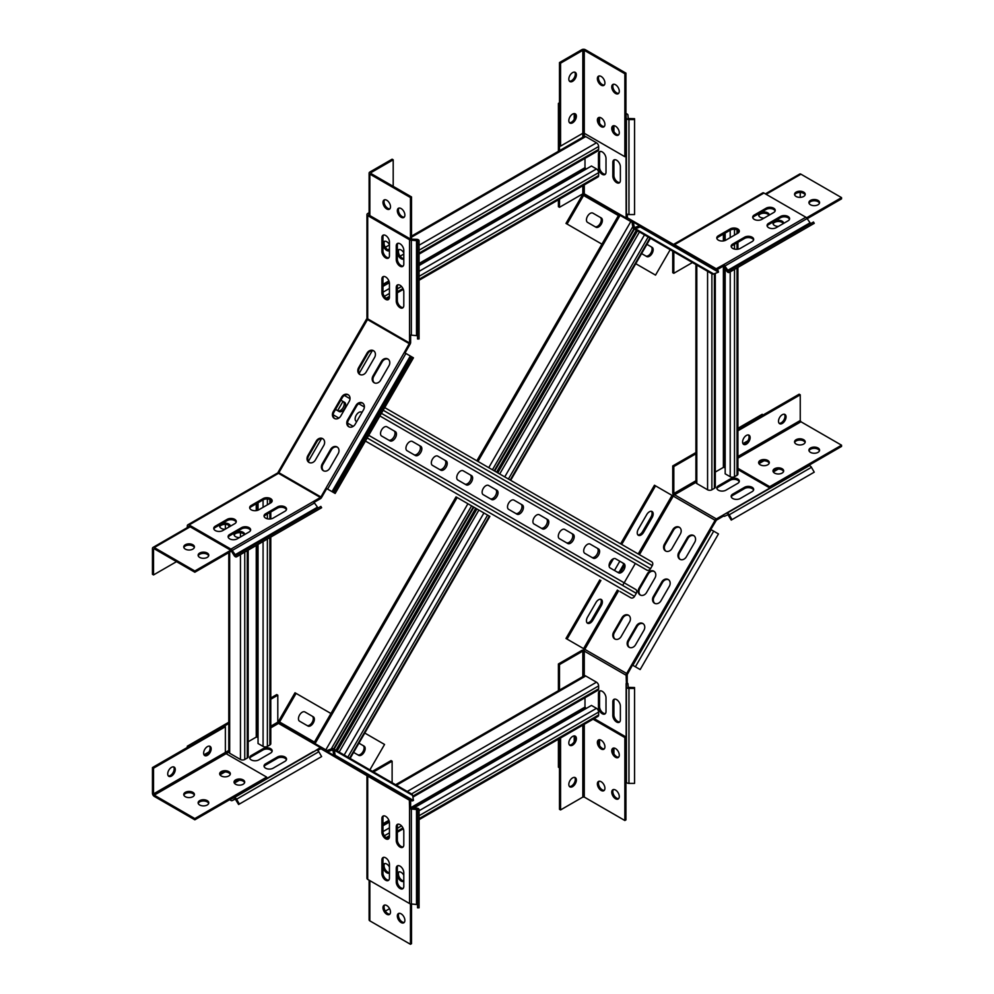 <?xml version="1.0" encoding="UTF-8"?>
<svg xmlns="http://www.w3.org/2000/svg" width="994" height="994" viewBox="0 0 994 994"><rect width="100%" height="100%" fill="white"/><g stroke="black" fill="none" stroke-linecap="round" stroke-linejoin="round"><path stroke-width="1.49" d="M323.05 438.888A5.33 4.349 -60 0 0 316.999 441.535L308.625 456.047A5.33 4.349 -60 0 0 309.358 462.595M308.96 462.409L308.96 462.409A5.33 4.349 120 0 1 307.867 455.612L316.241 441.087A5.33 4.349 120 0 1 322.677 438.652A5.33 4.349 120 0 1 323.783 445.449L315.409 459.961A5.33 4.349 120 0 1 308.96 462.409M337.413 447.188A5.33 4.349 -60 0 0 331.375 449.822L322.988 464.347A5.33 4.349 -60 0 0 323.721 470.895M323.336 470.696L323.336 470.696A5.33 4.349 120 0 1 322.23 463.9L330.604 449.387A5.33 4.349 120 0 1 337.041 446.94A5.33 4.349 120 0 1 338.146 453.736L329.772 468.261A5.33 4.349 120 0 1 323.336 470.696M347.627 419.915L356.001 405.403A5.33 4.349 -60 0 1 362.437 402.955L362.437 402.955A5.33 4.349 -60 0 1 363.543 409.752L355.169 424.264A5.33 4.349 120 0 1 348.732 426.712L348.732 426.712A5.33 4.349 120 0 1 347.627 419.915L348.385 420.35A5.33 4.349 -60 0 0 349.118 426.911M333.263 411.615L341.638 397.103A5.33 4.349 -60 0 1 348.074 394.668L348.074 394.668A5.33 4.349 -60 0 1 349.18 401.464L340.805 415.977A5.33 4.349 120 0 1 334.357 418.412L334.357 418.412A5.33 4.349 120 0 1 333.263 411.615L334.021 412.063A5.33 4.349 -60 0 0 334.754 418.611M227.166 519.353A5.33 3.081 180 0 1 234.708 519.353A5.33 3.081 180 0 1 236.261 521.527A5.33 3.081 180 0 1 234.708 523.714L222.855 530.548A5.33 3.081 180 0 1 217.04 531.218A5.33 3.081 180 0 1 213.747 528.373A5.33 3.081 180 0 1 215.313 526.199L227.166 519.353L227.166 520.595L215.313 527.441A5.33 3.081 -0 0 0 213.859 528.994M236.15 522.148A5.33 3.081 -0 0 0 234.708 520.595A5.33 3.081 -0 0 0 227.166 520.595M277.438 506.915A5.33 3.081 180 0 1 284.98 506.915A5.33 3.081 180 0 1 286.545 509.09A5.33 3.081 180 0 1 284.98 511.264L273.139 518.11A5.33 3.081 180 0 1 267.324 518.781A5.33 3.081 180 0 1 264.031 515.936A5.33 3.081 180 0 1 265.597 513.761L277.438 506.915L277.438 508.158L265.597 515.004A5.33 3.081 -0 0 0 264.143 516.557M286.434 509.711A5.33 3.081 -0 0 0 284.98 508.158A5.33 3.081 -0 0 0 277.438 508.158M263.075 498.615A5.33 3.081 180 0 1 270.616 498.615A5.33 3.081 180 0 1 272.182 500.802A5.33 3.081 180 0 1 270.616 502.976L258.763 509.81A5.33 3.081 180 0 1 252.961 510.481A5.33 3.081 180 0 1 249.668 507.636A5.33 3.081 180 0 1 251.221 505.461L263.075 498.615L263.075 499.858L251.221 506.704A5.33 3.081 -0 0 0 249.767 508.257M272.07 501.423A5.33 3.081 -0 0 0 270.616 499.858A5.33 3.081 -0 0 0 263.075 499.858L263.075 507.325M241.53 527.652A5.33 3.081 180 0 1 249.072 527.652A5.33 3.081 180 0 1 250.637 529.827A5.33 3.081 180 0 1 249.072 532.001L237.218 538.847A5.33 3.081 180 0 1 231.403 539.518A5.33 3.081 180 0 1 228.111 536.673A5.33 3.081 180 0 1 229.676 534.486L241.53 527.652L241.53 528.895L229.676 535.741A5.33 3.081 -0 0 0 228.222 537.294M250.525 530.448A5.33 3.081 -0 0 0 249.072 528.895A5.33 3.081 -0 0 0 241.53 528.895M187.294 527.615L187.294 525.988A2.535 1.466 60 0 1 187.816 524.832A2.535 1.466 60 0 1 189.096 524.956L230.943 549.123L313.197 501.635A2.535 1.466 60 0 1 314.464 502.976L318.055 508.033M230.943 549.123A2.535 1.466 60 0 1 232.223 550.465L235.814 555.522L320.863 506.418L321.621 507.748L239.368 555.224L238.61 553.906M188.375 526.994L189.096 526.199L230.943 550.365L234.037 555.373A2.535 1.466 -120 0 0 235.305 556.715A2.535 1.466 -120 0 0 236.584 556.839L318.826 509.35A2.535 1.466 -120 0 0 318.826 509.35L239.368 555.224M373.471 350.671L373.471 350.671A5.33 4.349 -60 0 0 367.034 353.118L358.648 367.631A5.33 4.349 -60 0 0 359.753 374.427A5.33 4.349 -60 0 0 366.19 371.992L374.576 357.467A5.33 4.349 -60 0 0 373.471 350.671M387.834 358.971L387.834 358.971A5.33 4.349 -60 0 0 381.398 361.406L373.023 375.931A5.33 4.349 -60 0 0 374.129 382.727A5.33 4.349 -60 0 0 380.565 380.28L388.94 365.767A5.33 4.349 -60 0 0 387.834 358.971M385.66 257.881A5.33 3.081 -120 0 0 388.331 258.154A5.33 3.081 -120 0 0 389.437 255.707L389.437 242.027A5.33 3.081 -120 0 0 387.101 236.659A5.33 3.081 -120 0 0 383.001 235.23A5.33 3.081 -120 0 0 381.895 237.665L381.895 251.358A5.33 3.081 -120 0 0 385.66 257.881M388.816 257.744A5.33 3.081 60 0 1 386.741 257.26A5.33 3.081 60 0 1 382.963 250.737L382.963 237.044A5.33 3.081 60 0 1 383.585 235.006M400.023 307.655A5.33 3.081 -120 0 0 402.694 307.916A5.33 3.081 -120 0 0 403.8 305.481L403.8 291.789A5.33 3.081 -120 0 0 401.477 286.421A5.33 3.081 -120 0 0 397.364 284.992A5.33 3.081 -120 0 0 396.258 287.44L396.258 301.12A5.33 3.081 -120 0 0 400.023 307.655M403.179 307.506A5.33 3.081 60 0 1 401.104 307.034A5.33 3.081 60 0 1 397.339 300.499L397.339 286.819A5.33 3.081 60 0 1 397.96 284.781M385.66 299.356A5.33 3.081 -120 0 0 388.331 299.616A5.33 3.081 -120 0 0 389.437 297.181L389.437 283.501A5.33 3.081 -120 0 0 387.101 278.134A5.33 3.081 -120 0 0 383.001 276.705A5.33 3.081 -120 0 0 381.895 279.14L381.895 292.832A5.33 3.081 -120 0 0 385.66 299.356M388.816 299.219A5.33 3.081 60 0 1 386.741 298.734A5.33 3.081 60 0 1 382.963 292.199L382.963 278.519A5.33 3.081 60 0 1 383.585 276.481M400.023 266.181A5.33 3.081 -120 0 0 402.694 266.442A5.33 3.081 -120 0 0 403.8 264.006L403.8 250.314A5.33 3.081 -120 0 0 401.477 244.946A5.33 3.081 -120 0 0 397.364 243.518A5.33 3.081 -120 0 0 396.258 245.965L396.258 259.645A5.33 3.081 -120 0 0 400.023 266.181M403.179 266.044A5.33 3.081 60 0 1 401.104 265.56A5.33 3.081 60 0 1 397.339 259.024L397.339 245.344A5.33 3.081 60 0 1 397.96 243.306M369.109 212.691L367.705 213.511A2.535 1.466 0 0 0 366.96 214.555A2.535 1.466 0 0 0 367.705 215.586L409.565 239.753L409.565 334.717A2.535 1.466 0 0 0 411.354 335.152L417.542 335.736M409.565 239.753A2.535 1.466 0 0 0 411.354 240.175L417.542 240.772L417.542 338.966L419.058 338.966L419.058 243.99L417.542 243.99M369.109 213.946L368.786 214.965L410.634 239.132L416.523 239.305A2.535 1.466 180 0 1 418.325 239.728A2.535 1.466 180 0 1 419.058 240.772L419.058 243.99M410.323 356.014L332.021 491.645L333.027 492.229L411.342 356.597L404.272 352.522L409.565 343.017L409.565 334.717M332.021 491.645L327.61 489.098L405.912 353.466M410.634 335.09L410.634 342.396A2.535 1.466 120 0 1 410.112 344.16L405.03 352.957M366.96 214.555L366.96 317.819A2.535 1.466 0 0 0 367.705 318.85L367.494 319.559L409.354 343.725M348.385 420.35L356.771 405.838A5.33 4.349 120 0 1 362.81 403.204M334.021 412.063L342.396 397.55A5.33 4.349 120 0 1 348.447 394.904M360.151 374.626A5.33 4.349 120 0 1 359.418 368.078L367.792 353.553A5.33 4.349 120 0 1 373.843 350.919M374.514 382.914A5.33 4.349 120 0 1 373.781 376.366L382.168 361.853A5.33 4.349 120 0 1 388.207 359.219M314.054 502.38L320.379 498.727A2.535 1.466 -60 0 0 321.646 497.385L326.728 488.588L325.97 488.153L327.61 489.098M278.506 472.485L320.888 496.95L404.272 352.522M278.096 472.249L366.562 319.024L367.494 319.559L278.519 473.318L320.379 497.485L313.197 501.635M372.303 350.633L359.132 373.433M342.992 401.402L337.649 410.634M321.509 438.602L308.339 461.415M411.342 356.597L412.162 357.07L333.847 492.701L333.027 492.229M333.847 492.701L335.152 493.459L413.454 357.828L412.162 357.07M187.816 524.832L277.251 473.194A2.535 1.466 60 0 1 278.519 473.318L189.096 524.956M374.576 779.756L366.202 774.922M388.94 788.056L380.565 783.21M363.543 773.382L348.732 764.833M349.18 765.094L334.357 756.533M357.666 754.744A5.33 3.081 -60 0 0 360.325 754.471A5.33 3.081 -60 0 0 363.804 749.774A5.33 3.081 -60 0 0 362.984 745.5L364.065 746.121A5.33 3.081 -60 0 1 364.885 750.395A5.33 3.081 -60 0 1 361.394 755.092A5.33 3.081 -60 0 1 358.735 755.365L353.603 752.396M381.895 860.009A5.33 3.081 60 0 1 383.001 857.561A5.33 3.081 60 0 1 385.66 857.834A5.33 3.081 60 0 1 389.437 864.358L389.437 878.05A5.33 3.081 60 0 1 388.331 880.485A5.33 3.081 60 0 1 384.218 879.056A5.33 3.081 60 0 1 381.895 873.689L381.895 860.009L382.963 859.388L382.963 873.067A5.33 3.081 -120 0 0 384.951 878.05A5.33 3.081 -120 0 0 388.816 880.088M383.585 857.35A5.33 3.081 -120 0 0 382.963 859.388M396.258 826.834A5.33 3.081 60 0 1 397.364 824.386A5.33 3.081 60 0 1 400.023 824.66A5.33 3.081 60 0 1 403.8 831.183L403.8 844.875A5.33 3.081 60 0 1 402.694 847.31A5.33 3.081 60 0 1 398.582 845.882A5.33 3.081 60 0 1 396.258 840.514L396.258 826.834L397.339 826.213L397.339 839.893A5.33 3.081 -120 0 0 399.315 844.875A5.33 3.081 -120 0 0 403.179 846.9M397.96 824.175A5.33 3.081 -120 0 0 397.339 826.213M381.895 818.534A5.33 3.081 60 0 1 383.001 816.099A5.33 3.081 60 0 1 385.66 816.36A5.33 3.081 60 0 1 389.437 822.895L389.437 836.575A5.33 3.081 60 0 1 388.331 839.023A5.33 3.081 60 0 1 384.218 837.594A5.33 3.081 60 0 1 381.895 832.226L381.895 818.534L382.963 817.913L382.963 831.605A5.33 3.081 -120 0 0 384.951 836.575A5.33 3.081 -120 0 0 388.816 838.613M383.585 815.875A5.33 3.081 -120 0 0 382.963 817.913M396.258 868.309A5.33 3.081 60 0 1 397.364 865.861A5.33 3.081 60 0 1 400.023 866.122A5.33 3.081 60 0 1 403.8 872.657L403.8 886.337A5.33 3.081 60 0 1 402.694 888.785A5.33 3.081 60 0 1 398.582 887.356A5.33 3.081 60 0 1 396.258 881.989L396.258 868.309L397.339 867.675L397.339 881.367A5.33 3.081 -120 0 0 399.315 886.35A5.33 3.081 -120 0 0 403.179 888.375M397.96 865.65A5.33 3.081 -120 0 0 397.339 867.675M366.96 775.357L366.96 878.361A2.535 1.466 -0 0 0 367.705 879.392L409.565 903.558L409.565 808.594A2.535 1.466 -0 0 0 411.354 809.017L417.542 809.613L417.542 907.808L419.058 907.808L419.058 812.831L417.542 812.831M409.565 903.558A2.535 1.466 -0 0 0 411.354 903.993L417.542 904.577M410.634 800.058L410.634 807.973L416.523 808.147A2.535 1.466 180 0 1 418.325 808.569A2.535 1.466 180 0 1 419.058 809.613L419.058 812.831M298.461 718.749A5.33 3.081 120 0 0 299.554 721.197L307.941 726.03A5.33 3.081 120 0 0 313.272 722.949A5.33 3.081 120 0 0 313.272 716.798L304.897 711.952A5.33 3.081 120 0 0 300.784 713.381A5.33 3.081 120 0 0 298.461 718.749M264.143 766.635A5.33 3.081 180 0 1 265.597 765.069L277.438 758.236A5.33 3.081 180 0 1 284.98 758.236A5.33 3.081 180 0 1 286.434 759.789M284.98 761.342A5.33 3.081 -0 0 0 286.545 759.168A5.33 3.081 -0 0 0 284.98 756.993A5.33 3.081 -0 0 0 277.438 756.993L265.597 763.827A5.33 3.081 -0 0 0 264.031 766.014A5.33 3.081 -0 0 0 267.324 768.859A5.33 3.081 -0 0 0 273.139 768.188L284.98 761.342M249.767 758.335A5.33 3.081 180 0 1 251.221 756.782L263.075 749.936A5.33 3.081 180 0 1 270.616 749.936A5.33 3.081 180 0 1 272.07 751.489M270.616 753.054A5.33 3.081 -0 0 0 272.182 750.868A5.33 3.081 -0 0 0 270.616 748.693A5.33 3.081 -0 0 0 263.075 748.693L251.221 755.539A5.33 3.081 -0 0 0 249.668 757.714A5.33 3.081 -0 0 0 252.961 760.559A5.33 3.081 -0 0 0 258.763 759.888L270.616 753.054M229.676 799.698L230.943 800.443A2.535 1.466 -120 0 0 232.223 800.568L235.305 799.126L238.61 804.494L321.621 756.571L318.826 751.737A2.535 1.466 60 0 0 317.558 750.395L320.888 748.755L325.97 751.688A2.535 2.075 -60 0 0 327.61 751.775L332.021 750.11L333.027 750.694A1.019 0.832 -60 0 0 332.021 750.11M230.757 799.077L234.037 797.747A2.535 1.466 60 0 1 235.305 797.884A2.535 1.466 60 0 1 236.584 799.226L239.368 804.059M316.291 750.271L234.037 797.747L316.291 750.271A2.535 1.466 60 0 1 317.558 750.395M333.027 750.694L333.847 755.726L335.152 755.229L334.332 750.197A2.535 2.075 -60 0 0 331.797 748.731L327.386 750.408A1.019 0.832 -60 0 1 326.728 750.371L325.97 751.688L404.272 796.902A2.535 2.075 -60 0 0 405.515 797.101M270.79 697.999L276.73 694.57L277.798 695.191L277.798 722.153L278.519 723.396A2.535 1.466 -60 0 1 279.786 723.272L326.728 750.371M232.223 800.568L234.808 799.077L232.223 800.568M314.439 742.108L279.575 721.979A1.019 0.832 -60 0 0 279.786 723.272L321.646 747.438A2.535 1.466 120 0 0 320.379 747.563L313.694 751.762M228.782 722.253L187.294 746.208L188.375 746.829L228.782 723.495M270.79 699.242L277.798 695.191M204.006 754.806L208.964 751.936M187.294 746.208L187.294 747.451M219.985 774.823L224.955 771.953M234.348 783.11L239.318 780.24M367.469 775.655A2.535 2.075 -60 0 0 367.494 775.668L323.783 750.433M367.034 775.407L367.034 775.407A2.535 1.466 -0 0 0 367.705 776.128L325.97 751.688M323.336 750.172L338.146 758.72M279.575 721.979L296.088 693.39L295.007 692.768L278.506 721.358A2.535 2.075 -60 0 0 278.109 723.011M306.873 725.421A5.33 3.081 120 0 0 312.203 722.327A5.33 3.081 120 0 0 312.191 716.177L313.272 716.798M369.88 769.865L384.554 744.456L364.773 733.038M296.088 693.39L330.952 713.506M358.933 743.164L364.065 746.121M334.332 750.197L412.634 795.411A2.535 2.075 -60 0 0 411.74 794.032L333.437 748.817M335.152 755.229L413.454 800.443L412.162 800.94L333.847 755.726M412.634 795.411L413.454 800.443M372.427 771.332L391.052 760.584L392.121 761.205L373.508 771.953M392.121 782.713L392.121 761.205M410.634 807.973L409.565 808.594L409.354 799.835L320.863 748.743L367.494 775.668M629.562 220.817L614.739 212.256M558.417 199.819L558.417 206.665L559.498 207.299L582.832 193.818L584.273 193.818L626.133 217.984A2.535 1.466 -60 0 0 626.655 219.14L629.103 220.556M587.553 222.37A5.33 3.081 -60 0 1 586.733 218.096A5.33 3.081 -60 0 1 590.225 213.399A5.33 3.081 -60 0 1 592.884 213.138L601.271 217.972A5.33 3.081 -60 0 1 601.271 224.135A5.33 3.081 -60 0 1 595.94 227.216L587.553 222.37M614.528 159.748A5.33 3.081 -120 0 0 613.907 161.773L613.907 175.466A5.33 3.081 -120 0 0 617.672 181.989A5.33 3.081 -120 0 0 619.747 182.474M616.603 182.623A5.33 3.081 60 0 1 612.826 176.087L612.826 162.395A5.33 3.081 60 0 1 613.932 159.959A5.33 3.081 60 0 1 618.044 161.388A5.33 3.081 60 0 1 620.368 166.756L620.368 180.436A5.33 3.081 60 0 1 619.262 182.884A5.33 3.081 60 0 1 616.603 182.623M600.165 151.448A5.33 3.081 -120 0 0 599.544 153.486L599.544 167.166A5.33 3.081 -120 0 0 603.308 173.702A5.33 3.081 -120 0 0 605.383 174.186M602.227 174.323A5.33 3.081 60 0 1 598.463 167.787L598.463 154.107A5.33 3.081 60 0 1 599.568 151.66A5.33 3.081 60 0 1 603.681 153.088A5.33 3.081 60 0 1 606.005 158.456L606.005 172.148A5.33 3.081 60 0 1 604.899 174.584A5.33 3.081 60 0 1 602.227 174.323M625.934 113.353L627.214 114.099A2.535 1.466 180 0 1 627.959 115.13L628.245 118.522L634.557 118.696L634.557 214.555L628.966 214.555A2.535 1.466 -0 0 1 627.177 214.12A2.535 1.466 -0 0 1 626.431 213.089L626.431 118.112A2.535 1.466 -0 0 0 627.177 119.156A2.535 1.466 -0 0 0 628.966 119.578L634.557 119.578M645.653 255.918A5.33 3.081 120 0 0 649.765 254.476A5.33 3.081 120 0 0 652.089 249.121A5.33 3.081 120 0 0 650.983 246.674L646.932 244.338M641.602 253.582L646.721 256.539A5.33 3.081 120 0 0 650.834 255.11A5.33 3.081 120 0 0 653.17 249.742A5.33 3.081 120 0 0 652.064 247.295M754.272 219.388A5.33 3.081 0 0 0 761.814 219.388L773.667 212.542A5.33 3.081 0 0 0 775.221 210.368A5.33 3.081 0 0 0 771.928 207.522A5.33 3.081 0 0 0 766.125 208.193L754.272 215.027A5.33 3.081 0 0 0 752.706 217.214A5.33 3.081 0 0 0 754.272 219.388M732.715 248.413A5.33 3.081 0 0 0 740.257 248.413L752.11 241.579A5.33 3.081 0 0 0 753.676 239.392A5.33 3.081 0 0 0 750.383 236.547A5.33 3.081 0 0 0 744.568 237.218L732.715 244.064A5.33 3.081 0 0 0 731.162 246.239A5.33 3.081 0 0 0 732.715 248.413M718.351 240.126A5.33 3.081 0 0 0 725.893 240.126L737.747 233.279A5.33 3.081 0 0 0 739.312 231.105A5.33 3.081 0 0 0 736.02 228.26A5.33 3.081 0 0 0 730.205 228.931L718.351 235.764A5.33 3.081 0 0 0 716.786 237.939A5.33 3.081 0 0 0 718.351 240.126M768.635 227.676A5.33 3.081 0 0 0 776.177 227.676L788.031 220.842A5.33 3.081 0 0 0 789.596 218.655A5.33 3.081 0 0 0 786.304 215.81A5.33 3.081 0 0 0 780.489 216.481L768.635 223.327A5.33 3.081 0 0 0 767.07 225.501A5.33 3.081 0 0 0 768.635 227.676M673.497 244.425L762.696 192.923A2.535 1.466 60 0 1 763.964 193.047L805.823 217.214L723.582 264.702A2.535 1.466 60 0 1 724.85 266.044L728.44 271.101L813.49 222.01L814.248 223.327L732.006 270.815L731.236 269.486M805.823 217.214A2.535 1.466 60 0 1 807.091 218.556L810.682 223.625M716.724 269.896L723.582 265.945L726.664 270.952A2.535 1.466 -120 0 0 727.943 272.294A2.535 1.466 -120 0 0 729.211 272.418L732.006 270.815M713.704 273.959L635.39 228.744A2.535 2.075 120 0 1 633.75 228.657L712.052 273.872A2.535 2.075 120 0 0 713.704 273.959L718.463 272.157L718.24 270.778L639.937 225.563L635.166 227.377A1.019 0.832 120 0 1 634.16 226.794L633.402 222.134L639.577 225.7M633.75 228.657A2.535 2.075 120 0 1 632.855 227.278L632.097 222.631A1.019 0.832 120 0 0 631.737 222.072L632.495 220.755L710.809 265.97A2.535 2.075 120 0 1 711.605 266.939M723.582 265.945L723.582 264.702L715.891 268.902L632.495 220.755A2.535 2.075 120 0 1 633.402 222.134M673.547 244.462A2.535 1.466 60 0 1 674.541 244.686L674.044 244.748M672.739 251.171L672.739 272.679L673.82 273.3L673.82 251.793M811.452 224.942L729.211 272.418M752.818 217.835A5.33 3.081 180 0 1 754.272 216.282L766.125 209.436A5.33 3.081 180 0 1 771.419 208.665A5.33 3.081 180 0 1 775.109 210.989M731.261 246.86A5.33 3.081 180 0 1 732.715 245.307L744.568 238.461A5.33 3.081 180 0 1 749.874 237.69A5.33 3.081 180 0 1 753.564 240.014M716.898 238.572A5.33 3.081 180 0 1 718.351 237.007L730.205 230.173A5.33 3.081 180 0 1 735.51 229.403A5.33 3.081 180 0 1 739.201 231.726M767.182 226.123A5.33 3.081 180 0 1 768.635 224.569L780.489 217.723A5.33 3.081 180 0 1 785.782 216.953A5.33 3.081 180 0 1 789.484 219.289M692.445 262.54L673.82 273.3M627.214 214.145L627.425 217.823L710.809 265.97M584.273 184.896L584.273 193.818A2.535 1.466 120 0 0 584.795 194.973A1.019 0.832 120 0 0 583.577 195.445L567.065 224.035L565.984 223.414L582.496 194.824A2.535 2.075 120 0 1 583.726 193.656M584.795 194.973L626.655 219.14L584.795 194.973M670.204 249.705L655.531 275.114L635.762 263.696M601.271 217.972L600.19 217.351A5.33 3.081 -60 0 1 600.19 223.501A5.33 3.081 -60 0 1 594.859 226.595M601.929 244.164L567.065 224.035M718.463 272.157L640.161 226.943L639.937 225.563M635.39 228.744L640.161 226.943M625.934 114.608L626.133 217.984M558.417 151.312L558.417 103.401L559.498 104.022L559.498 150.69M559.498 199.198L559.498 207.299M574.221 113.577L574.221 119.305M558.417 103.401L559.498 102.78M599.544 117.404L599.544 123.144M613.907 125.704L613.907 131.444M672.801 529.653A5.33 4.349 120 0 1 679.25 527.218L679.25 527.218A5.33 4.349 120 0 1 680.343 534.014L671.969 548.526A5.33 4.349 120 0 1 665.533 550.974A5.33 4.349 120 0 1 664.427 544.178L672.801 529.653L673.572 530.1L665.185 544.613A5.33 4.349 -60 0 0 665.93 551.161M679.61 527.466A5.33 4.349 -60 0 0 673.572 530.1M687.177 537.953A5.33 4.349 120 0 1 693.613 535.505L693.613 535.505A5.33 4.349 120 0 1 694.719 542.302L686.332 556.826A5.33 4.349 120 0 1 679.896 559.262A5.33 4.349 120 0 1 678.79 552.465L687.177 537.953L687.935 538.388L679.548 552.913A5.33 4.349 -60 0 0 680.294 559.46M693.974 535.754A5.33 4.349 -60 0 0 687.935 538.388M661.78 581.937A5.33 4.349 120 0 1 668.216 579.502L668.216 579.502A5.33 4.349 120 0 1 669.322 586.298L660.935 600.811A5.33 4.349 -60 0 1 654.499 603.246L654.499 603.246A5.33 4.349 -60 0 1 653.393 596.45L661.78 581.937L662.538 582.385A5.33 4.349 -60 0 1 668.577 579.738M647.405 573.65A5.33 4.349 120 0 1 653.853 571.202L653.853 571.202A5.33 4.349 120 0 1 654.947 577.999L646.572 592.511A5.33 4.349 -60 0 1 640.136 594.959L640.136 594.959A5.33 4.349 -60 0 1 639.03 588.162L647.405 573.65L648.175 574.085A5.33 4.349 -60 0 1 654.214 571.451M646.721 514.606A5.33 3.081 -60 0 1 652.064 511.525A5.33 3.081 -60 0 1 653.17 513.96A5.33 3.081 -60 0 1 652.064 517.675L643.677 532.2A5.33 3.081 -60 0 1 638.347 535.281A5.33 3.081 -60 0 1 638.347 529.119L646.721 514.606M651.468 511.301A5.33 3.081 -60 0 1 652.089 513.339A5.33 3.081 -60 0 1 650.983 517.054L642.596 531.579A5.33 3.081 -60 0 1 637.862 534.871M753.564 490.092A5.33 3.081 0 0 0 749.874 487.768A5.33 3.081 0 0 0 744.568 488.539L732.715 495.385A5.33 3.081 0 0 0 731.261 496.938M732.715 498.491A5.33 3.081 180 0 1 731.162 496.317A5.33 3.081 180 0 1 732.715 494.142L744.568 487.296A5.33 3.081 180 0 1 750.383 486.625A5.33 3.081 180 0 1 753.676 489.47A5.33 3.081 180 0 1 752.11 491.645L740.257 498.491A5.33 3.081 180 0 1 732.715 498.491M739.201 481.804A5.33 3.081 0 0 0 735.51 479.468A5.33 3.081 0 0 0 730.205 480.239L718.351 487.085A5.33 3.081 0 0 0 716.898 488.638M718.351 490.191A5.33 3.081 180 0 1 716.786 488.017A5.33 3.081 180 0 1 718.351 485.842L730.205 478.996A5.33 3.081 180 0 1 736.02 478.338A5.33 3.081 180 0 1 739.312 481.183A5.33 3.081 180 0 1 737.747 483.357L725.893 490.191A5.33 3.081 180 0 1 718.351 490.191M710.809 529.504L716.388 520.173L723.582 516.023A2.535 1.466 -120 0 0 724.85 516.147L727.943 514.706L731.236 520.086L814.248 472.162L811.452 467.317L729.211 514.805L732.006 519.638M558.417 690.706L558.417 663.955L559.498 664.576L582.832 651.095L584.273 651.095L626.133 675.261A2.535 1.466 120 0 1 626.655 673.497L631.737 664.7L635.39 666.8L713.704 531.169L710.039 529.069L715.121 520.26A2.535 1.466 -60 0 1 716.388 518.93L808.917 465.851A2.535 1.466 60 0 1 810.185 465.975A2.535 1.466 60 0 1 811.452 467.317M808.917 465.851L726.664 513.339A2.535 1.466 60 0 1 727.943 513.463A2.535 1.466 60 0 1 729.211 514.805M614.739 638.943A5.33 4.349 -60 0 0 621.175 636.508L629.562 621.983A5.33 4.349 -60 0 0 628.457 615.187A5.33 4.349 -60 0 0 622.02 617.634L613.633 632.147A5.33 4.349 -60 0 0 614.739 638.943L614.739 638.943M629.103 647.243A5.33 4.349 -60 0 0 635.539 644.795L643.926 630.283A5.33 4.349 -60 0 0 642.82 623.486A5.33 4.349 -60 0 0 636.384 625.922L627.997 640.447A5.33 4.349 -60 0 0 629.103 647.243L629.103 647.243M590.225 622.989A5.33 3.081 120 0 0 592.884 620.169L601.271 605.657A5.33 3.081 120 0 0 601.271 599.494A5.33 3.081 120 0 0 595.94 602.575L587.553 617.088A5.33 3.081 120 0 0 587.553 623.25A5.33 3.081 120 0 0 590.225 622.989M587.069 622.84A5.33 3.081 120 0 0 589.144 622.368A5.33 3.081 120 0 0 591.815 619.548L600.19 605.035A5.33 3.081 120 0 0 600.674 599.283M620.368 706.15A5.33 3.081 -120 0 0 616.603 699.614A5.33 3.081 -120 0 0 613.932 699.354A5.33 3.081 -120 0 0 612.826 701.801L612.826 715.481A5.33 3.081 -120 0 0 615.149 720.849A5.33 3.081 -120 0 0 619.262 722.278A5.33 3.081 -120 0 0 620.368 719.83L620.368 706.15M606.005 697.85A5.33 3.081 -120 0 0 602.227 691.327A5.33 3.081 -120 0 0 599.568 691.054A5.33 3.081 -120 0 0 598.463 693.501L598.463 707.181A5.33 3.081 -120 0 0 600.786 712.549A5.33 3.081 -120 0 0 604.899 713.978A5.33 3.081 -120 0 0 606.005 711.542L606.005 697.85M710.039 529.069L631.737 664.7L632.495 665.135L627.214 674.64L627.214 682.94A2.535 1.466 180 0 1 627.959 683.971L628.245 687.363L634.557 687.537L634.557 783.396L628.966 783.396L628.966 688.42L634.557 688.42M625.934 778.414L626.431 683.971L626.431 781.93A2.535 1.466 0 0 0 627.177 782.961A2.535 1.466 0 0 0 628.966 783.396M626.431 686.953A2.535 1.466 0 0 0 627.177 687.997A2.535 1.466 0 0 0 628.966 688.42M558.417 663.955L581.763 650.474A2.535 1.466 180 0 1 584.435 650.138M626.133 675.261L626.431 683.971M558.417 739.213L558.417 767.219L559.498 767.84L559.498 738.592L559.498 809.315L560.566 809.936L582.832 797.076L584.273 797.076L624.853 820.51L624.853 737.56L625.934 736.939L594.151 718.587M559.498 690.084L559.498 664.576M574.221 741.648L574.221 735.908M599.544 745.488L599.544 739.747M619.747 721.868A5.33 3.081 60 0 1 615.882 719.83A5.33 3.081 60 0 1 613.907 714.86L613.907 701.168A5.33 3.081 60 0 1 614.528 699.142M605.383 713.58A5.33 3.081 60 0 1 601.519 711.542A5.33 3.081 60 0 1 599.544 706.56L599.544 692.88A5.33 3.081 60 0 1 600.165 690.842M613.907 753.775L613.907 748.047M627.214 682.94L626.133 683.561L626.133 778.526M584.273 675.783L584.273 651.095A2.535 1.466 -60 0 1 584.795 649.331L567.065 639.092L600.885 580.508M654.897 603.445A5.33 4.349 120 0 1 654.164 596.897L662.538 582.385M640.534 595.157A5.33 4.349 120 0 1 639.788 588.597L648.175 574.085M615.137 639.142A5.33 4.349 120 0 1 614.391 632.594L622.778 618.069A5.33 4.349 120 0 1 628.817 615.435M629.5 647.429A5.33 4.349 120 0 1 628.767 640.881L637.142 626.369A5.33 4.349 120 0 1 643.18 623.735M621.71 544.439L655.531 485.855L673.261 496.105L639.44 554.677M599.804 579.887L565.984 638.471L567.065 639.092M609.856 562.492L610.589 561.212M620.629 543.817L654.45 485.234L655.531 485.855M619.25 572.01L623.536 564.592M609.136 566.22L613.46 558.727M620.107 573.029L624.841 564.828M619.809 561.225L614.478 570.469M635.39 666.8L640.161 669.558L718.463 533.927L713.704 531.169M805.625 467.18L806.32 467.342M695.912 452.556L672.739 465.938L672.739 492.887A2.535 1.466 -120 0 0 673.783 495.385M672.739 465.938L673.82 466.559L673.82 493.521L674.541 494.763A2.535 1.466 120 0 0 673.261 496.105L715.121 520.26M737.921 428.302L762.174 414.299L763.243 414.92L737.921 429.545L799.164 394.196L800.245 394.817L800.245 420.524L800.953 421.767L841.545 445.2L841.545 446.443L769.716 487.917L737.921 469.566M695.912 453.798L673.82 466.559M747.923 440.777L742.965 443.647M763.914 460.781L758.944 463.651M778.277 469.081L773.307 471.951M723.582 516.023L723.582 514.78L805.823 467.292M419.058 254.153L598.015 150.839A3.044 1.764 -120 0 0 598.636 149.435L598.636 146.54A3.044 1.764 -120 0 0 596.487 142.801L585.714 136.588A3.044 1.764 -120 0 0 584.186 136.426L411.516 236.125M584.994 158.344L584.994 167.688L586.075 169.142M419.058 280.271L598.015 176.957A3.044 1.764 -120 0 0 598.636 175.565L598.636 172.658A3.044 1.764 -120 0 0 596.487 168.93L591.455 166.023L419.058 265.56M389.375 282.706L382.963 286.396M715.295 273.35L715.295 487.085A3.044 1.764 180 0 1 714.4 488.327L711.89 489.781A3.044 1.764 180 0 1 707.579 489.781L696.806 483.556A3.044 1.764 180 0 1 695.912 482.314L695.912 264.553M715.295 472.051L723.384 467.391L725.173 467.59M737.921 267.398L737.921 474.026A3.044 1.764 180 0 1 737.026 475.269L734.516 476.722A3.044 1.764 180 0 1 730.205 476.722L725.173 473.815L725.173 268.38M725.173 233.068L725.173 240.473M412.908 797.089L598.015 690.234A3.044 1.764 -120 0 0 598.636 688.83L598.636 685.935A3.044 1.764 -120 0 0 596.487 682.195L585.714 675.982A3.044 1.764 -120 0 0 584.186 675.833L395.6 784.713M584.994 697.751L584.994 707.082L586.075 708.536M419.058 819.677L598.015 716.363A3.044 1.764 -120 0 0 598.636 714.959L598.636 712.064A3.044 1.764 -120 0 0 596.487 708.324L591.455 705.429L413.541 808.147M389.375 822.1L382.963 825.79M258.042 544.439L258.042 743.512L263.075 746.407A3.044 1.764 -0 0 0 267.386 746.407L269.896 744.966A3.044 1.764 -0 0 0 270.79 743.723L270.79 537.083M258.042 737.287L256.253 737.088L248.165 741.748M228.782 552.627L228.782 752.011A3.044 1.764 -0 0 0 229.676 753.253L240.449 759.478A3.044 1.764 -0 0 0 244.76 759.478L247.27 758.024A3.044 1.764 -0 0 0 248.165 756.782L248.165 550.154M258.042 510.158L258.042 502.765M362.027 412.398L361.567 412.137A5.33 3.081 120 0 0 356.237 415.206A5.33 3.081 120 0 0 356.237 421.369L356.684 421.63M381.634 429.868A5.33 3.081 120 0 0 381.634 436.031L390.008 440.864A5.33 3.081 120 0 0 395.351 437.795A5.33 3.081 120 0 0 395.351 431.632L386.964 426.799A5.33 3.081 120 0 0 381.634 429.868M407.031 444.542A5.33 3.081 120 0 0 407.031 450.692L415.405 455.538A5.33 3.081 120 0 0 420.748 452.456A5.33 3.081 120 0 0 420.748 446.294L412.361 441.46A5.33 3.081 120 0 0 407.031 444.542M432.427 459.203A5.33 3.081 120 0 0 432.427 465.354L440.802 470.199A5.33 3.081 120 0 0 446.132 467.118A5.33 3.081 120 0 0 446.132 460.955L437.758 456.122A5.33 3.081 120 0 0 432.427 459.203M457.824 473.865A5.33 3.081 120 0 0 457.824 480.015L466.198 484.861A5.33 3.081 120 0 0 471.529 481.779A5.33 3.081 120 0 0 471.529 475.617L463.154 470.783A5.33 3.081 120 0 0 457.824 473.865M483.221 488.526A5.33 3.081 120 0 0 483.221 494.677L491.595 499.522A5.33 3.081 120 0 0 496.925 496.441A5.33 3.081 120 0 0 496.925 490.278L488.551 485.445A5.33 3.081 120 0 0 483.221 488.526M508.617 503.188A5.33 3.081 120 0 0 508.617 509.35L516.992 514.184A5.33 3.081 120 0 0 522.322 511.102A5.33 3.081 120 0 0 522.322 504.952L513.948 500.106A5.33 3.081 120 0 0 508.617 503.188M534.014 517.849A5.33 3.081 120 0 0 534.014 524.012L542.389 528.845A5.33 3.081 120 0 0 547.719 525.764A5.33 3.081 120 0 0 547.719 519.613L539.344 514.768A5.33 3.081 120 0 0 534.014 517.849M559.398 532.511A5.33 3.081 120 0 0 559.398 538.673L567.785 543.507A5.33 3.081 120 0 0 573.116 540.425A5.33 3.081 120 0 0 573.116 534.275L564.741 529.429A5.33 3.081 120 0 0 559.398 532.511M584.795 547.172A5.33 3.081 120 0 0 584.795 553.335L593.182 558.168A5.33 3.081 120 0 0 598.512 555.087A5.33 3.081 120 0 0 598.512 548.937L590.138 544.091A5.33 3.081 120 0 0 584.795 547.172M610.192 561.834A5.33 3.081 120 0 0 610.192 567.996L618.579 572.83A5.33 3.081 120 0 0 623.909 569.761A5.33 3.081 120 0 0 623.909 563.598L615.534 558.752A5.33 3.081 120 0 0 610.192 561.834M635.663 589.442L368.712 435.322L635.663 589.442A3.044 2.485 120 0 1 636.284 593.319L634.507 596.4A3.044 2.485 120 0 1 630.83 597.804L620.057 591.579A3.044 2.485 120 0 1 620.032 591.567M622.642 585.441L635.34 563.449M651.654 561.734L384.715 407.602L651.654 561.734A3.044 2.485 120 0 1 652.288 565.611L650.511 568.692A3.044 2.485 120 0 1 646.833 570.084L379.894 415.964L646.833 570.084M344.359 395.45L350.012 398.718L344.359 395.45M358.722 403.738L364.388 407.006L358.722 403.738M337.786 410.721A5.33 3.081 120 0 0 343.116 407.627A5.33 3.081 120 0 0 343.116 401.477L340.88 400.184M388.579 440.044A5.33 3.081 120 0 0 393.91 436.95A5.33 3.081 120 0 0 393.91 430.8L395.351 431.632L393.91 430.8M413.976 454.705A5.33 3.081 120 0 0 419.306 451.611A5.33 3.081 120 0 0 419.306 445.461L420.748 446.294L419.306 445.461M439.373 469.367A5.33 3.081 120 0 0 444.703 466.285A5.33 3.081 120 0 0 444.703 460.123L446.132 460.955L444.703 460.123M464.77 484.028A5.33 3.081 120 0 0 470.1 480.947A5.33 3.081 120 0 0 470.1 474.797L471.529 475.617L470.1 474.797M490.166 498.69A5.33 3.081 120 0 0 495.497 495.608A5.33 3.081 120 0 0 495.497 489.458L496.925 490.278L495.497 489.458M515.563 513.364A5.33 3.081 120 0 0 520.893 510.27A5.33 3.081 120 0 0 520.893 504.12L522.322 504.952L520.893 504.12M540.96 528.025A5.33 3.081 120 0 0 546.29 524.931A5.33 3.081 120 0 0 546.29 518.781L547.719 519.613L546.29 518.781M566.356 542.687A5.33 3.081 120 0 0 571.687 539.593A5.33 3.081 120 0 0 571.687 533.443L573.116 534.275L571.687 533.443M591.753 557.348A5.33 3.081 120 0 0 597.083 554.254A5.33 3.081 120 0 0 597.083 548.104L598.512 548.937L597.083 548.104M617.15 572.01A5.33 3.081 120 0 0 622.48 568.916A5.33 3.081 120 0 0 622.48 562.766L623.909 563.598L622.48 562.766M333.176 414.796L338.842 418.076L333.176 414.796M347.552 423.096L353.205 426.364L347.552 423.096M335.537 409.416L339.215 411.541A5.33 3.081 120 0 0 344.558 408.459A5.33 3.081 120 0 0 344.558 402.309L343.116 401.477M488.886 467.752L508.766 479.22M493.571 470.448L477.331 461.079M487.52 466.956L492.763 469.988M631.737 222.072L618.939 214.692L476.847 460.794M478.984 462.024L484.997 465.503M509.562 479.692L499.709 474.001L639.453 231.95M350.112 758.447L489.856 516.408L456.022 496.876L313.93 742.978M478.884 510.071L339.14 752.11M386.741 200.241A5.33 3.081 -120 0 0 384.069 199.98A5.33 3.081 -120 0 0 383.262 204.255A5.33 3.081 -120 0 0 386.741 208.951A5.33 3.081 -120 0 0 389.412 209.212A5.33 3.081 -120 0 0 390.22 204.938A5.33 3.081 -120 0 0 386.741 200.241M389.884 208.802A5.33 3.081 60 0 1 387.822 208.33A5.33 3.081 60 0 1 384.492 204.118A5.33 3.081 60 0 1 384.666 199.757M403.8 252.874A5.33 3.081 -120 0 0 401.104 250.003A5.33 3.081 -120 0 0 398.445 249.742A5.33 3.081 -120 0 0 397.625 254.017A5.33 3.081 -120 0 0 401.104 258.713A5.33 3.081 -120 0 0 403.775 258.974A5.33 3.081 -120 0 0 403.8 258.962M403.8 258.602A5.33 3.081 60 0 1 402.185 258.092A5.33 3.081 60 0 1 398.867 253.892A5.33 3.081 60 0 1 399.029 249.531M389.437 244.574A5.33 3.081 -120 0 0 386.741 241.716A5.33 3.081 -120 0 0 384.069 241.443A5.33 3.081 -120 0 0 383.262 245.717A5.33 3.081 -120 0 0 386.741 250.426A5.33 3.081 -120 0 0 389.412 250.687A5.33 3.081 -120 0 0 389.437 250.674M389.437 250.314A5.33 3.081 60 0 1 387.822 249.805A5.33 3.081 60 0 1 384.492 245.593A5.33 3.081 60 0 1 384.666 241.231M401.104 208.541A5.33 3.081 -120 0 0 398.445 208.268A5.33 3.081 -120 0 0 397.625 212.542A5.33 3.081 -120 0 0 401.104 217.239A5.33 3.081 -120 0 0 403.775 217.512A5.33 3.081 -120 0 0 404.595 213.238A5.33 3.081 -120 0 0 401.104 208.541M404.26 217.102A5.33 3.081 60 0 1 402.185 216.617A5.33 3.081 60 0 1 398.867 212.418A5.33 3.081 60 0 1 399.029 208.057M370.936 172.658L370.936 173.49L370.936 172.658L393.202 159.81L392.121 159.189L369.855 172.037A2.535 1.466 0 0 0 369.109 173.08A2.535 1.466 0 0 0 369.855 174.112L410.447 197.545L410.447 239.02M370.936 173.49L411.516 196.924L411.516 239.305M411.516 196.924L410.447 197.545M389.437 244.922L385.337 247.295M393.202 159.81L393.202 186.35M572.606 777.892A5.33 3.081 120 0 0 569.115 782.601A5.33 3.081 120 0 0 569.935 786.875A5.33 3.081 120 0 0 572.606 786.602A5.33 3.081 120 0 0 576.085 781.905A5.33 3.081 120 0 0 575.265 777.631A5.33 3.081 120 0 0 572.606 777.892M569.45 786.465A5.33 3.081 120 0 0 571.525 785.981A5.33 3.081 120 0 0 574.843 781.781A5.33 3.081 120 0 0 574.681 777.42M572.606 736.43A5.33 3.081 120 0 0 569.115 741.126A5.33 3.081 120 0 0 569.935 745.401A5.33 3.081 120 0 0 572.606 745.14A5.33 3.081 120 0 0 576.085 740.431A5.33 3.081 120 0 0 575.265 736.156A5.33 3.081 120 0 0 572.606 736.43M569.45 744.991A5.33 3.081 120 0 0 571.525 744.506A5.33 3.081 120 0 0 574.843 740.306A5.33 3.081 120 0 0 574.681 735.945M604.302 790.305A5.33 3.081 60 0 1 602.227 789.82A5.33 3.081 60 0 1 598.91 785.62A5.33 3.081 60 0 1 599.084 781.247M601.159 781.731A5.33 3.081 -120 0 0 598.487 781.47A5.33 3.081 -120 0 0 597.667 785.745A5.33 3.081 -120 0 0 601.159 790.441A5.33 3.081 -120 0 0 603.818 790.702A5.33 3.081 -120 0 0 604.638 786.428A5.33 3.081 -120 0 0 601.159 781.731M618.666 757.117A5.33 3.081 60 0 1 616.603 756.645A5.33 3.081 60 0 1 613.273 752.433A5.33 3.081 60 0 1 613.447 748.072M615.522 748.557A5.33 3.081 -120 0 0 612.851 748.296A5.33 3.081 -120 0 0 612.043 752.57A5.33 3.081 -120 0 0 615.522 757.266A5.33 3.081 -120 0 0 618.193 757.527A5.33 3.081 -120 0 0 619.001 753.253A5.33 3.081 -120 0 0 615.522 748.557M604.302 748.83A5.33 3.081 60 0 1 602.227 748.345A5.33 3.081 60 0 1 598.91 744.146A5.33 3.081 60 0 1 599.084 739.784M601.159 740.257A5.33 3.081 -120 0 0 598.487 739.996A5.33 3.081 -120 0 0 597.667 744.27A5.33 3.081 -120 0 0 601.159 748.967A5.33 3.081 -120 0 0 603.818 749.24A5.33 3.081 -120 0 0 604.638 744.966A5.33 3.081 -120 0 0 601.159 740.257M618.666 798.592A5.33 3.081 60 0 1 616.603 798.107A5.33 3.081 60 0 1 613.273 793.908A5.33 3.081 60 0 1 613.447 789.547M615.522 790.031A5.33 3.081 -120 0 0 612.851 789.758A5.33 3.081 -120 0 0 612.043 794.032A5.33 3.081 -120 0 0 615.522 798.741A5.33 3.081 -120 0 0 618.193 799.002A5.33 3.081 -120 0 0 619.001 794.728A5.33 3.081 -120 0 0 615.522 790.031M593.07 719.209L624.853 737.56M624.853 820.51L625.934 819.888L625.934 736.939M560.566 809.936L560.566 737.97M803.649 192.115A5.33 3.081 -0 0 0 797.834 191.457A5.33 3.081 -0 0 0 794.554 194.302A5.33 3.081 -0 0 0 796.107 196.477A5.33 3.081 -0 0 0 801.922 197.135A5.33 3.081 -0 0 0 805.215 194.302A5.33 3.081 -0 0 0 803.649 192.115M794.653 194.923A5.33 3.081 180 0 1 798.356 192.587A5.33 3.081 180 0 1 803.649 193.358A5.33 3.081 180 0 1 805.103 194.923M783.67 223.352A5.33 3.081 -0 0 0 783.67 223.327A5.33 3.081 -0 0 0 782.104 221.153A5.33 3.081 -0 0 0 776.289 220.482A5.33 3.081 -0 0 0 772.997 223.327A5.33 3.081 -0 0 0 774.562 225.501A5.33 3.081 -0 0 0 778.389 226.408M773.108 223.948A5.33 3.081 180 0 1 776.799 221.625A5.33 3.081 180 0 1 782.104 222.395A5.33 3.081 180 0 1 783.359 223.538M769.294 215.064A5.33 3.081 -0 0 0 769.294 215.027A5.33 3.081 -0 0 0 767.741 212.853A5.33 3.081 -0 0 0 761.926 212.182A5.33 3.081 -0 0 0 758.633 215.027A5.33 3.081 -0 0 0 760.199 217.214A5.33 3.081 -0 0 0 764.026 218.108M758.745 215.648A5.33 3.081 180 0 1 762.435 213.325A5.33 3.081 180 0 1 767.741 214.095A5.33 3.081 180 0 1 768.983 215.238M818.012 200.415A5.33 3.081 -0 0 0 812.21 199.744A5.33 3.081 -0 0 0 808.917 202.59A5.33 3.081 -0 0 0 810.47 204.764A5.33 3.081 -0 0 0 816.285 205.435A5.33 3.081 -0 0 0 819.578 202.59A5.33 3.081 -0 0 0 818.012 200.415M809.029 203.211A5.33 3.081 180 0 1 812.719 200.887A5.33 3.081 180 0 1 818.012 201.658A5.33 3.081 180 0 1 819.466 203.211M765.38 193.867L799.685 174.062A2.535 1.466 60 0 1 800.953 174.186L841.545 197.62L806.556 217.823M800.245 197.371L800.245 192.463M841.545 197.62L841.545 198.862L807.178 218.705M750.135 437.633A5.33 3.081 120 0 0 749.029 435.186A5.33 3.081 120 0 0 744.928 436.614A5.33 3.081 120 0 0 742.593 441.982A5.33 3.081 120 0 0 743.698 444.43A5.33 3.081 120 0 0 747.811 443.001A5.33 3.081 120 0 0 750.135 437.633M743.214 444.02A5.33 3.081 120 0 0 747.078 441.982A5.33 3.081 120 0 0 749.066 437.012A5.33 3.081 120 0 0 748.445 434.974M786.055 416.896A5.33 3.081 120 0 0 784.949 414.461A5.33 3.081 120 0 0 780.837 415.89A5.33 3.081 120 0 0 778.513 421.257A5.33 3.081 120 0 0 779.619 423.692A5.33 3.081 120 0 0 783.732 422.264A5.33 3.081 120 0 0 786.055 416.896M779.134 423.282A5.33 3.081 120 0 0 782.999 421.257A5.33 3.081 120 0 0 784.974 416.275A5.33 3.081 120 0 0 784.353 414.237M758.745 463.241A5.33 3.081 180 0 1 762.435 460.918A5.33 3.081 180 0 1 767.741 461.688A5.33 3.081 180 0 1 769.194 463.241M767.741 460.446A5.33 3.081 -0 0 0 761.926 459.775A5.33 3.081 -0 0 0 758.633 462.62A5.33 3.081 -0 0 0 760.199 464.794A5.33 3.081 -0 0 0 766.001 465.465A5.33 3.081 -0 0 0 769.294 462.62A5.33 3.081 -0 0 0 767.741 460.446M809.029 450.804A5.33 3.081 180 0 1 812.719 448.468A5.33 3.081 180 0 1 818.012 449.238A5.33 3.081 180 0 1 819.466 450.804M818.012 447.996A5.33 3.081 -0 0 0 812.21 447.337A5.33 3.081 -0 0 0 808.917 450.183A5.33 3.081 -0 0 0 810.47 452.357A5.33 3.081 -0 0 0 816.285 453.028A5.33 3.081 -0 0 0 819.578 450.183A5.33 3.081 -0 0 0 818.012 447.996M794.653 442.504A5.33 3.081 180 0 1 798.356 440.18A5.33 3.081 180 0 1 803.649 440.951A5.33 3.081 180 0 1 805.103 442.504M803.649 439.708A5.33 3.081 -0 0 0 797.834 439.037A5.33 3.081 -0 0 0 794.554 441.883A5.33 3.081 -0 0 0 796.107 444.057A5.33 3.081 -0 0 0 801.922 444.728A5.33 3.081 -0 0 0 805.215 441.883A5.33 3.081 -0 0 0 803.649 439.708M773.108 471.541A5.33 3.081 180 0 1 776.799 469.205A5.33 3.081 180 0 1 782.104 469.976A5.33 3.081 180 0 1 783.558 471.541M782.104 468.733A5.33 3.081 -0 0 0 776.289 468.075A5.33 3.081 -0 0 0 772.997 470.907A5.33 3.081 -0 0 0 774.562 473.094A5.33 3.081 -0 0 0 780.377 473.753A5.33 3.081 -0 0 0 783.67 470.907A5.33 3.081 -0 0 0 782.104 468.733M737.921 468.323L769.716 486.675L841.545 445.2M769.716 486.675L769.716 487.917M737.921 430.787L800.245 394.817M389.437 866.917A5.33 3.081 -120 0 0 386.741 864.047A5.33 3.081 -120 0 0 384.069 863.786A5.33 3.081 -120 0 0 383.262 868.06A5.33 3.081 -120 0 0 386.741 872.757A5.33 3.081 -120 0 0 389.412 873.03A5.33 3.081 -120 0 0 389.437 873.005M389.437 872.657A5.33 3.081 60 0 1 387.822 872.136A5.33 3.081 60 0 1 384.492 867.936A5.33 3.081 60 0 1 384.666 863.575M401.104 913.821A5.33 3.081 -120 0 0 398.445 913.548A5.33 3.081 -120 0 0 397.625 917.822A5.33 3.081 -120 0 0 401.104 922.531A5.33 3.081 -120 0 0 403.775 922.792A5.33 3.081 -120 0 0 404.595 918.518A5.33 3.081 -120 0 0 401.104 913.821M404.26 922.382A5.33 3.081 60 0 1 402.185 921.91A5.33 3.081 60 0 1 398.867 917.698A5.33 3.081 60 0 1 399.029 913.337M386.741 905.522A5.33 3.081 -120 0 0 384.069 905.261A5.33 3.081 -120 0 0 383.262 909.535A5.33 3.081 -120 0 0 386.741 914.231A5.33 3.081 -120 0 0 389.412 914.492A5.33 3.081 -120 0 0 390.22 910.218A5.33 3.081 -120 0 0 386.741 905.522M389.884 914.095A5.33 3.081 60 0 1 387.822 913.61A5.33 3.081 60 0 1 384.492 909.411A5.33 3.081 60 0 1 384.666 905.049M403.8 875.205A5.33 3.081 -120 0 0 401.104 872.347A5.33 3.081 -120 0 0 398.445 872.086A5.33 3.081 -120 0 0 397.625 876.36A5.33 3.081 -120 0 0 401.104 881.057A5.33 3.081 -120 0 0 403.775 881.318A5.33 3.081 -120 0 0 403.8 881.305M403.8 880.945A5.33 3.081 60 0 1 402.185 880.435A5.33 3.081 60 0 1 398.867 876.223A5.33 3.081 60 0 1 399.029 871.862M369.109 880.212L369.109 919.835A2.535 1.466 0 0 0 369.855 920.866L410.447 944.3L411.516 943.679L411.516 903.993M410.447 903.894L410.447 944.3M389.586 908.653L385.337 911.1M572.606 114.086A5.33 3.081 120 0 0 569.115 118.783A5.33 3.081 120 0 0 569.935 123.057A5.33 3.081 120 0 0 572.606 122.796A5.33 3.081 120 0 0 576.085 118.1A5.33 3.081 120 0 0 575.265 113.825A5.33 3.081 120 0 0 572.606 114.086M569.45 122.647A5.33 3.081 120 0 0 571.525 122.175A5.33 3.081 120 0 0 574.843 117.963A5.33 3.081 120 0 0 574.681 113.602M572.606 72.612A5.33 3.081 120 0 0 569.115 77.308A5.33 3.081 120 0 0 569.935 81.583A5.33 3.081 120 0 0 572.606 81.322A5.33 3.081 120 0 0 576.085 76.625A5.33 3.081 120 0 0 575.265 72.351A5.33 3.081 120 0 0 572.606 72.612M569.45 81.185A5.33 3.081 120 0 0 571.525 80.7A5.33 3.081 120 0 0 574.843 76.501A5.33 3.081 120 0 0 574.681 72.127M604.302 126.486A5.33 3.081 60 0 1 602.227 126.002A5.33 3.081 60 0 1 598.91 121.802A5.33 3.081 60 0 1 599.084 117.441M601.159 117.926A5.33 3.081 -120 0 0 598.487 117.652A5.33 3.081 -120 0 0 597.667 121.927A5.33 3.081 -120 0 0 601.159 126.636A5.33 3.081 -120 0 0 603.818 126.897A5.33 3.081 -120 0 0 604.638 122.622A5.33 3.081 -120 0 0 601.159 117.926M618.666 93.312A5.33 3.081 60 0 1 616.603 92.827A5.33 3.081 60 0 1 613.273 88.628A5.33 3.081 60 0 1 613.447 84.266M615.522 84.739A5.33 3.081 -120 0 0 612.851 84.478A5.33 3.081 -120 0 0 612.043 88.752A5.33 3.081 -120 0 0 615.522 93.448A5.33 3.081 -120 0 0 618.193 93.722A5.33 3.081 -120 0 0 619.001 89.448A5.33 3.081 -120 0 0 615.522 84.739M604.302 85.012A5.33 3.081 60 0 1 602.227 84.54A5.33 3.081 60 0 1 598.91 80.328A5.33 3.081 60 0 1 599.084 75.966M601.159 76.451A5.33 3.081 -120 0 0 598.487 76.19A5.33 3.081 -120 0 0 597.667 80.464A5.33 3.081 -120 0 0 601.159 85.161A5.33 3.081 -120 0 0 603.818 85.422A5.33 3.081 -120 0 0 604.638 81.148A5.33 3.081 -120 0 0 601.159 76.451M618.666 134.786A5.33 3.081 60 0 1 616.603 134.302A5.33 3.081 60 0 1 613.273 130.102A5.33 3.081 60 0 1 613.447 125.741M615.522 126.213A5.33 3.081 -120 0 0 612.851 125.952A5.33 3.081 -120 0 0 612.043 130.226A5.33 3.081 -120 0 0 615.522 134.923A5.33 3.081 -120 0 0 618.193 135.184A5.33 3.081 -120 0 0 619.001 130.91A5.33 3.081 -120 0 0 615.522 126.213M559.498 62.56L559.498 145.497L560.566 146.118L582.832 133.271L584.273 133.271L624.853 156.692L624.853 73.755L625.934 73.134L585.354 49.7A2.535 1.466 180 0 0 581.763 49.7L559.498 62.56L560.566 63.181L582.832 50.321L584.273 50.321L624.853 73.755M624.853 156.692L625.934 156.07L625.934 73.134M560.566 146.118L560.566 63.181M175.267 769.53A5.33 3.081 120 0 0 174.161 767.095A5.33 3.081 120 0 0 170.049 768.524A5.33 3.081 120 0 0 167.725 773.891A5.33 3.081 120 0 0 168.831 776.326A5.33 3.081 120 0 0 172.931 774.898A5.33 3.081 120 0 0 175.267 769.53M168.346 775.929A5.33 3.081 120 0 0 172.198 773.891A5.33 3.081 120 0 0 174.186 768.909A5.33 3.081 120 0 0 173.565 766.871M211.175 748.793A5.33 3.081 120 0 0 210.069 746.357A5.33 3.081 120 0 0 205.969 747.786A5.33 3.081 120 0 0 203.633 753.154A5.33 3.081 120 0 0 204.739 755.589A5.33 3.081 120 0 0 208.852 754.16A5.33 3.081 120 0 0 211.175 748.793M204.255 755.191A5.33 3.081 120 0 0 208.119 753.154A5.33 3.081 120 0 0 210.107 748.171A5.33 3.081 120 0 0 209.485 746.146M183.865 795.138A5.33 3.081 180 0 1 187.555 792.814A5.33 3.081 180 0 1 192.861 793.585A5.33 3.081 180 0 1 194.315 795.138M192.861 792.342A5.33 3.081 0 0 0 187.046 791.671A5.33 3.081 0 0 0 183.753 794.517A5.33 3.081 0 0 0 185.319 796.691A5.33 3.081 0 0 0 191.134 797.362A5.33 3.081 0 0 0 194.426 794.517A5.33 3.081 0 0 0 192.861 792.342M234.149 782.7A5.33 3.081 180 0 1 237.839 780.377A5.33 3.081 180 0 1 243.145 781.147A5.33 3.081 180 0 1 244.599 782.7M243.145 779.905A5.33 3.081 0 0 0 237.33 779.234A5.33 3.081 0 0 0 234.037 782.079A5.33 3.081 0 0 0 235.603 784.254A5.33 3.081 0 0 0 241.418 784.925A5.33 3.081 0 0 0 244.71 782.079A5.33 3.081 0 0 0 243.145 779.905M219.786 774.401A5.33 3.081 180 0 1 223.476 772.077A5.33 3.081 180 0 1 228.782 772.847A5.33 3.081 180 0 1 230.235 774.401M228.782 771.605A5.33 3.081 0 0 0 222.967 770.934A5.33 3.081 0 0 0 219.674 773.779A5.33 3.081 0 0 0 221.24 775.966A5.33 3.081 0 0 0 227.042 776.625A5.33 3.081 0 0 0 230.335 773.779A5.33 3.081 0 0 0 228.782 771.605M198.228 803.438A5.33 3.081 180 0 1 201.931 801.114A5.33 3.081 180 0 1 207.224 801.885A5.33 3.081 180 0 1 208.678 803.438M207.224 800.642A5.33 3.081 0 0 0 201.422 799.971A5.33 3.081 0 0 0 198.129 802.817A5.33 3.081 0 0 0 199.682 804.991A5.33 3.081 0 0 0 205.497 805.662A5.33 3.081 0 0 0 208.79 802.817A5.33 3.081 0 0 0 207.224 800.642M266.665 777.097L194.836 818.571L154.256 795.138L153.536 793.895L153.536 768.188L152.455 767.567L152.455 793.274A2.535 1.466 -120 0 0 154.256 796.38L194.836 819.814L266.665 778.352L266.665 777.097L226.085 753.676L228.782 752.11M153.536 768.188L225.365 726.713L225.365 752.421L226.085 753.676L154.256 795.138M194.836 818.571L194.836 819.814M152.455 767.567L224.284 726.092L225.365 726.713M230.335 526.224A5.33 3.081 0 0 0 230.335 526.199A5.33 3.081 0 0 0 228.782 524.024A5.33 3.081 0 0 0 222.967 523.353A5.33 3.081 0 0 0 219.674 526.199A5.33 3.081 0 0 0 221.24 528.373A5.33 3.081 0 0 0 225.066 529.28M219.786 526.82A5.33 3.081 180 0 1 223.476 524.497A5.33 3.081 180 0 1 228.782 525.267A5.33 3.081 180 0 1 230.024 526.41M207.224 553.049A5.33 3.081 0 0 0 201.422 552.378A5.33 3.081 0 0 0 198.129 555.224A5.33 3.081 0 0 0 199.682 557.41A5.33 3.081 0 0 0 205.497 558.069A5.33 3.081 0 0 0 208.79 555.224A5.33 3.081 0 0 0 207.224 553.049M198.228 555.845A5.33 3.081 180 0 1 201.931 553.521A5.33 3.081 180 0 1 207.224 554.292A5.33 3.081 180 0 1 208.678 555.845M192.861 544.762A5.33 3.081 0 0 0 187.046 544.091A5.33 3.081 0 0 0 183.753 546.936A5.33 3.081 0 0 0 185.319 549.11A5.33 3.081 0 0 0 191.134 549.781A5.33 3.081 0 0 0 194.426 546.936A5.33 3.081 0 0 0 192.861 544.762M183.865 547.557A5.33 3.081 180 0 1 187.555 545.221A5.33 3.081 180 0 1 192.861 546.004A5.33 3.081 180 0 1 194.315 547.557M244.71 534.524A5.33 3.081 0 0 0 244.71 534.486A5.33 3.081 0 0 0 243.145 532.312A5.33 3.081 0 0 0 237.33 531.641A5.33 3.081 0 0 0 234.037 534.486A5.33 3.081 0 0 0 235.603 536.673A5.33 3.081 0 0 0 239.43 537.568M234.149 535.107A5.33 3.081 180 0 1 237.839 532.784A5.33 3.081 180 0 1 243.145 533.554A5.33 3.081 180 0 1 244.4 534.697M225.365 529.106L225.365 524.372M176.522 561.66L153.536 574.93L152.455 574.308L152.455 548.589A2.535 1.466 60 0 1 152.989 547.433A2.535 1.466 60 0 1 154.256 547.557L194.836 570.991L194.836 572.233L154.256 548.8L153.536 549.21L154.256 548.8M230.757 550.254L194.836 570.991M231.54 551.036L194.836 572.233M153.536 574.93L153.536 549.21M307.867 455.612L308.625 456.047M322.23 463.9L322.988 464.347M234.795 554.938L317.049 507.449M368.786 214.132L368.786 214.965M367.705 215.586L367.705 318.85L409.565 343.017M411.354 240.175L411.354 335.152M416.523 240.175L416.523 335.152M397.339 245.344L396.258 245.965M397.339 259.024L396.258 259.645M382.963 278.519L381.895 279.14M389.437 288.471L381.895 292.832M397.339 286.819L396.258 287.44M397.339 300.499L396.258 301.12M382.963 237.044L381.895 237.665M382.963 250.737L381.895 251.358M341.638 397.103L342.396 397.55M356.001 405.403L356.771 405.838M373.023 375.931L373.781 376.366M381.398 361.406L382.168 361.853M358.648 367.631L359.418 368.078M367.034 353.118L367.792 353.553M188.375 526.609L189.096 526.199M232.223 550.465L314.464 502.976M229.676 535.741L229.676 534.486M251.221 506.704L251.221 505.461M265.597 515.004L265.597 513.761M215.313 527.441L215.313 526.199M330.604 449.387L331.375 449.822M316.241 441.087L316.999 441.535M416.523 903.993L416.523 809.017M333.785 755.353L327.61 751.775M236.584 799.226L318.826 751.737M230.943 799.188L313.197 751.712M270.79 727.856L278.519 723.396L320.379 747.563M153.536 793.895L228.782 750.458M270.79 726.204L277.798 722.153M251.221 755.539L251.221 756.782M263.075 748.693L263.075 749.936M265.597 763.827L265.597 765.069M277.438 756.993L277.438 758.236M367.705 879.392L367.705 776.128L409.565 800.294M411.354 903.993L411.354 809.017M397.339 881.367L396.258 881.989M389.437 827.865L381.895 832.226M397.339 839.893L396.258 840.514M382.963 873.067L381.895 873.689M612.826 176.087L613.907 175.466M598.463 167.787L599.544 167.166M628.966 119.578L628.966 214.555M635.166 227.377L634.16 226.794M763.964 193.047L674.541 244.686L716.388 268.852M807.091 218.556L724.85 266.044M809.675 223.029L727.434 270.517M583.577 195.445L618.43 215.574M780.489 217.723L780.489 216.481M768.635 224.569L768.635 223.327M730.205 237.628L730.205 228.931M718.351 237.007L718.351 235.764M744.568 238.461L744.568 237.218M732.715 245.307L732.715 244.064M766.125 209.436L766.125 208.193M754.272 216.282L754.272 215.027M626.133 114.72L626.133 209.684M584.273 50.321L584.273 136.389M582.832 50.321L582.832 137.209M582.832 185.716L582.832 193.818M598.463 154.107L599.544 153.486M612.826 162.395L613.907 161.773M732.715 494.142L732.715 495.385M718.351 485.842L718.351 487.085M591.815 619.548L592.884 620.169M632.855 665.334L711.157 529.703M632.097 664.899L710.399 529.268M582.832 676.603L582.832 651.095M626.655 673.497L584.795 649.331L618.616 590.747M672.043 495.397L638.223 553.969M617.398 590.038L583.577 648.622M598.463 707.181L599.544 706.56M598.463 693.501L599.544 692.88M612.826 715.481L613.907 714.86M612.826 701.801L613.907 701.168M600.19 605.035L601.271 605.657M639.788 588.597L639.03 588.162M654.164 596.897L653.393 596.45M637.142 626.369L636.384 625.922M628.767 640.881L627.997 640.447M622.778 618.069L622.02 617.634M614.391 632.594L613.633 632.147M695.912 482.413L674.541 494.763L716.388 518.93M695.912 480.761L673.82 493.521M730.205 478.996L730.205 480.239M744.568 487.296L744.568 488.539M642.596 531.579L643.677 532.2M650.983 517.054L652.064 517.675M679.548 552.913L678.79 552.465M665.185 544.613L664.427 544.178M596.487 168.93L419.058 271.362M598.636 172.658L419.058 276.344M401.514 286.471L397.339 288.881M389.437 293.454L384.355 296.386M598.636 175.565L419.058 279.239M402.955 288.546L397.339 291.789M389.437 296.349L386.082 298.287M585.714 136.588L411.516 237.156M596.487 142.801L419.058 245.232M403.8 254.054L400.11 256.179M598.636 146.54L419.058 250.215M598.636 149.435L419.058 253.122M584.994 167.688L419.058 263.485M388.878 280.917L382.963 284.321M585.714 168.93L419.058 265.149M389.313 282.321L382.963 285.986M730.205 271.847L730.205 476.722M734.516 229.279L734.516 235.143M734.516 244.263L734.516 249.096M734.516 269.362L734.516 476.722M737.026 229.825L737.026 233.689M737.026 242.822L737.026 249.308M737.026 267.908L737.026 475.269M696.806 265.063L696.806 483.556M707.579 271.287L707.579 489.781M711.89 273.772L711.89 489.781M714.4 273.698L714.4 488.327M723.384 234.112L723.384 240.933M723.384 266.057L723.384 467.391M724.812 233.279L724.812 240.598M724.812 267.759L724.812 467.391M596.487 708.324L419.058 810.756M598.636 712.064L419.058 815.739M401.514 825.865L397.339 828.288M389.437 832.848L384.355 835.78M598.636 714.959L419.058 818.646M402.955 827.94L397.339 831.183M389.437 835.743L386.082 837.681M585.714 675.982L396.494 785.223M596.487 682.195L407.267 791.448M598.636 685.935L411.578 793.933M598.636 688.83L412.758 796.157M584.994 707.082L410.634 807.749M388.878 820.311L382.963 823.715M585.714 708.324L412.821 808.147M389.313 821.715L382.963 825.38M247.27 758.024L247.27 550.664M244.76 759.478L244.76 552.117M240.449 759.478L240.449 554.602M240.449 536.984L240.449 532.722M229.676 753.253L229.676 552.117M229.676 526.609L229.676 525.95M269.896 744.966L269.896 537.605M269.896 518.992L269.896 512.506M269.896 503.386L269.896 499.51M267.386 746.407L267.386 539.059M267.386 518.793L267.386 513.96M267.386 504.84L267.386 498.976M263.075 746.407L263.075 541.544M257.695 737.088L257.695 544.65M257.695 510.295L257.695 502.976M256.253 737.088L256.253 545.482M256.253 510.63L256.253 503.809M381.41 413.33L650.511 568.692M383.187 410.249L652.288 565.611M620.057 591.579L630.83 597.804M365.419 441.038L634.507 596.4M367.196 437.956L636.284 593.319M644.485 234.857L504.741 476.896M648.163 236.982L508.419 479.021M649.939 238.001L510.195 480.052M620.057 215.338L477.965 461.44M630.83 221.55L488.737 467.665M632.756 226.707L492.415 469.789M633.936 228.769L494.192 470.808M636.297 230.123L496.553 472.175M637.514 230.832L497.77 472.883M483.916 512.979L344.172 755.018M487.594 515.103L347.85 757.142M489.371 516.122L349.627 758.173M457.141 497.522L315.048 743.624M467.913 503.734L325.821 749.849M471.591 505.859L331.25 748.942M473.368 506.89L333.624 748.929M475.716 508.245L335.972 750.284M476.946 508.953L337.202 750.992M369.855 174.112L369.855 215.586M584.273 797.076L584.273 724.291M582.832 797.076L582.832 725.123M800.953 174.186L766.125 194.302M737.921 458.159L800.953 421.767M737.921 456.507L800.245 420.524M369.855 880.647L369.855 920.866M190.165 526.82L154.256 547.557M403.315 289.366L397.339 292.82M389.424 297.38L386.914 298.834M389.437 248.873L387.822 249.805M737.921 230.273L737.921 233.18M737.921 242.3L737.921 249.208M403.315 828.76L397.339 832.214M389.424 836.786L386.914 838.228M228.782 527.131L228.782 525.267M270.79 518.905L270.79 511.997M270.79 502.865L270.79 499.97M650.424 238.287L510.68 480.326M634.42 229.055L494.677 471.094M473.852 507.164L334.108 749.215M369.109 173.08L369.109 215.151M189.419 526.385L152.989 547.433"/></g></svg>

